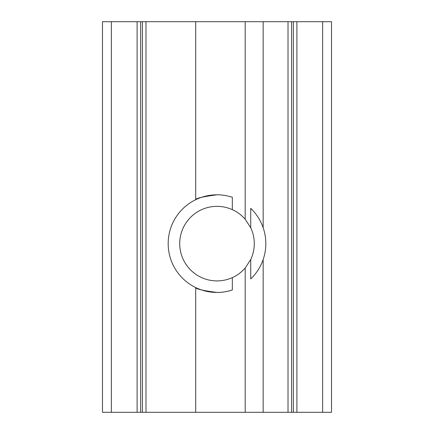 <?xml version="1.0" encoding="UTF-8"?>
<svg xmlns="http://www.w3.org/2000/svg" width="434" height="434" viewBox="0 0 434 434"><rect width="100%" height="100%" fill="white"/><g stroke="black" fill="none" stroke-linecap="round" stroke-linejoin="round"><path stroke-width="0.65" d="M245.194 219.235L250.733 227.752L250.733 208.336C256.418 213.81 260.563 220.271 263.161 227.725L263.161 21.7L245.194 21.7L245.194 219.235C241.38 214.938 237.094 211.743 232.331 209.644A37.286 37.286 0 0 0 179.714 243.631A37.286 37.286 0 0 0 232.331 277.619L232.331 289.988C226.808 291.713 221.698 292.538 217 292.456C203.09 290.634 195.989 289.001 195.696 287.563A48.825 48.825 0 0 0 232.331 289.988M245.194 21.7L195.696 21.7L195.696 199.7C195.973 198.267 203.079 196.635 217 194.806A48.825 48.825 0 0 0 195.696 287.563L195.696 412.3L145.981 412.3L145.981 21.7L102.484 21.7L102.484 412.3L111.359 412.3L111.359 21.7M322.641 412.3L322.641 21.7L331.516 21.7L331.516 412.3L245.194 412.3L245.194 268.028L250.733 259.51L250.733 278.932A48.825 48.825 0 0 0 263.161 259.537C260.563 266.991 256.418 273.453 250.733 278.932M263.161 412.3L263.161 259.537A48.825 48.825 0 0 0 263.161 227.725M245.194 412.3L195.696 412.3M245.194 268.028C241.429 272.286 237.143 275.481 232.331 277.619M322.641 21.7L263.161 21.7M296.894 412.3L296.894 21.7M288.019 412.3L288.019 21.7M217 194.806C221.666 194.725 226.776 195.55 232.331 197.275L232.331 209.644M195.696 21.7L145.981 21.7M145.981 412.3L137.106 412.3L137.106 21.7M137.106 412.3L111.359 412.3M250.733 259.51A37.286 37.286 0 0 0 250.733 227.752M293.346 412.3L293.346 21.7M291.567 412.3L291.567 21.7M142.433 412.3L142.433 21.7M140.654 412.3L140.654 21.7"/></g></svg>
